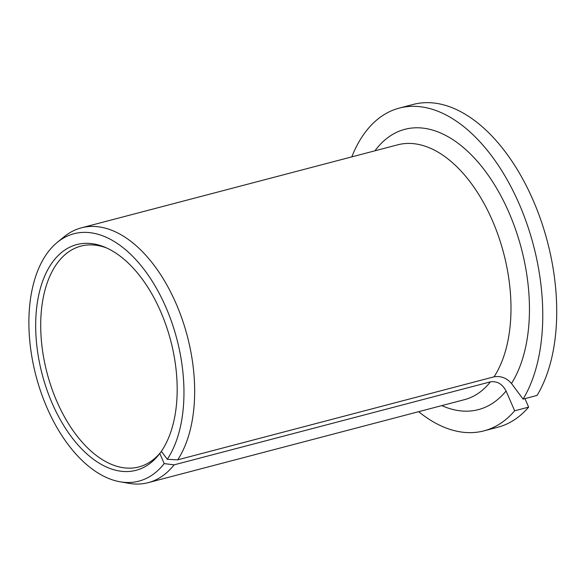 <?xml version="1.0" encoding="UTF-8"?>
<svg xmlns="http://www.w3.org/2000/svg" width="586" height="586" viewBox="0 0 586 586"><rect width="100%" height="100%" fill="white"/><g stroke="black" fill="none" stroke-linecap="round" stroke-linejoin="round"><path stroke-width="0.88" d="M523.086 399.11A166.842 94.976 -104.7 0 0 520.002 205.862A166.842 94.976 -104.7 0 0 399.256 108.11L413.225 104.44A166.842 94.976 -104.7 0 1 533.963 202.199A166.842 94.976 -104.7 0 1 537.047 395.44L523.086 399.11L511.483 383.478C506.67 377.948 500.854 375.736 494.035 376.827L177.704 459.834L167.296 459.292A127.88 72.803 -104.7 0 0 160.74 296.267A127.88 72.803 -104.7 0 0 57.267 242.392A127.88 72.803 -104.7 0 0 36.01 375.919A127.88 72.803 -104.7 0 0 120.093 481.795A127.88 72.803 -104.7 0 0 164.205 463.592L159.795 453.454L161.297 451.52M159.795 453.454A116.687 66.43 -104.7 0 1 159.26 454.157A116.687 66.43 -104.7 0 1 42.17 374.3A116.687 66.43 -104.7 0 1 104.967 247.241A116.687 66.43 -104.7 0 1 169.991 338.005A116.687 66.43 -104.7 0 1 161.355 451.293L167.296 459.292M106.74 248.017A114.153 64.987 -104.7 0 0 80.941 246.105A114.153 64.987 -104.7 0 0 47.063 373.018A114.153 64.987 -104.7 0 0 138.889 466.939A114.153 64.987 -104.7 0 0 160.989 451.909M418.653 411.687A166.842 94.976 -104.7 0 0 483.955 430.864A166.842 94.976 -104.7 0 0 514.669 410.801L506.07 391.001C502.341 383.962 497.126 380.915 490.416 381.852L174.093 464.859L164.205 463.592M399.256 108.11A166.842 94.976 -104.7 0 0 351.79 156.88M483.955 430.864L497.917 427.194A166.842 94.976 -104.7 0 0 528.638 407.138L514.669 410.801M528.638 407.138L524.939 398.619M177.704 459.834A131.718 74.986 -104.7 0 0 177.433 306.771A131.718 74.986 -104.7 0 0 81.373 227.837A131.718 74.986 -104.7 0 0 64.174 236.744L57.267 242.392M120.093 481.795L128.883 483.325A131.718 74.986 -104.7 0 0 148.236 482.644A131.718 74.986 -104.7 0 0 174.093 464.859M494.035 376.827A131.718 74.986 -104.7 0 0 493.756 223.764A131.718 74.986 -104.7 0 0 397.704 144.83L81.373 227.837M148.236 482.644L464.566 399.637A131.718 74.986 -104.7 0 0 490.416 381.852M511.483 383.478A144.889 82.48 -104.7 0 0 496.855 188.655A144.889 82.48 -104.7 0 0 374.937 150.8M441.8 405.607A144.889 82.48 -104.7 0 0 506.07 391.001"/></g></svg>
